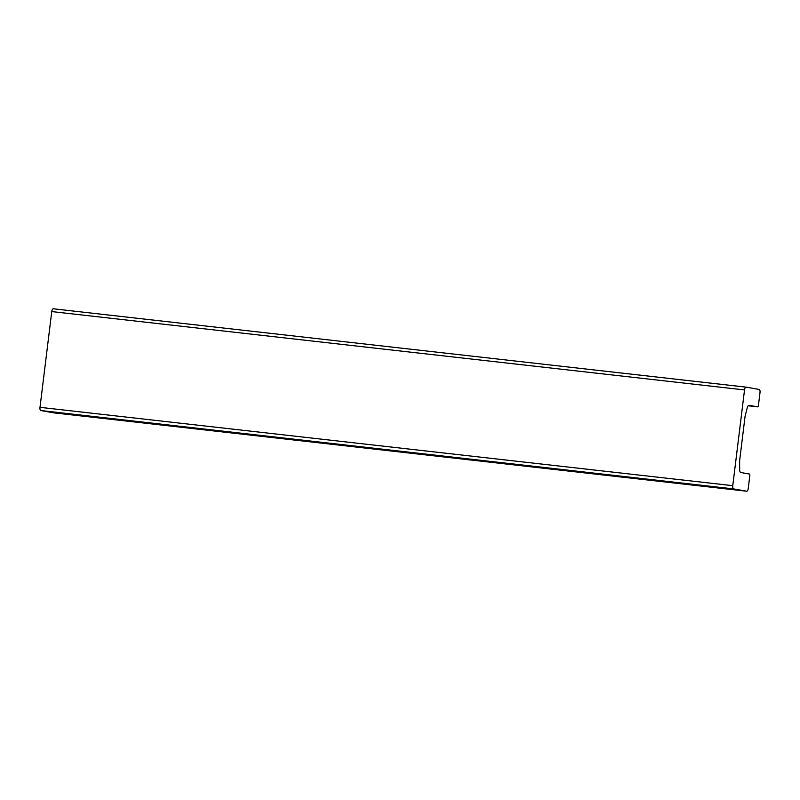 <?xml version="1.0" encoding="UTF-8"?>
<svg xmlns="http://www.w3.org/2000/svg" width="800" height="800" viewBox="0 0 800 800"><rect width="100%" height="100%" fill="white"/><g stroke="black" fill="none" stroke-linecap="round" stroke-linejoin="round"><path stroke-width="1.2" d="M749.41 474.04L740.74 472.5A3.79 1.48 -83.5 0 1 739.68 469.69L739.62 461.38A3.79 1.48 -83.5 0 1 739.69 460.18L745.02 416.75A3.79 1.48 -83.5 0 1 745.24 415.58L747.29 407.64A3.79 1.48 -83.5 0 1 748.96 405.31A3.79 1.48 -83.5 0 1 748.99 405.31L757.66 406.85A1.51 0.59 96.5 0 0 757.68 406.85A1.51 0.59 96.5 0 0 758.43 405.45L760 392.67A3.03 1.18 96.5 0 0 759.2 389.46L746.07 387.13A3.03 1.18 96.5 0 0 746.04 387.13A3.03 1.18 96.5 0 0 744.53 389.93L732.77 485.68A3.03 1.18 96.5 0 0 733.57 488.9L746.71 491.22A3.03 1.18 96.5 0 0 746.74 491.22A3.03 1.18 96.5 0 0 748.24 488.42L749.81 475.64A1.51 0.59 96.5 0 0 749.41 474.04M53.99 412.87A3.03 1.18 -83.5 0 1 53.96 412.87L40.8 410.54A3.03 1.18 -83.5 0 1 40 407.33L51.76 311.58A3.03 1.18 -83.5 0 1 53.26 308.78A3.03 1.18 -83.5 0 1 53.29 308.78L746.01 387.13M746.74 491.22L53.96 412.87A3.03 1.18 -83.5 0 1 53.93 412.87L746.71 491.22M757.66 406.85L748.13 405.77L757.68 406.85M744.53 389.93L51.76 311.58M732.77 485.68L40 407.33M733.57 488.9L40.8 410.54M746.04 387.13L53.26 308.78"/></g></svg>
